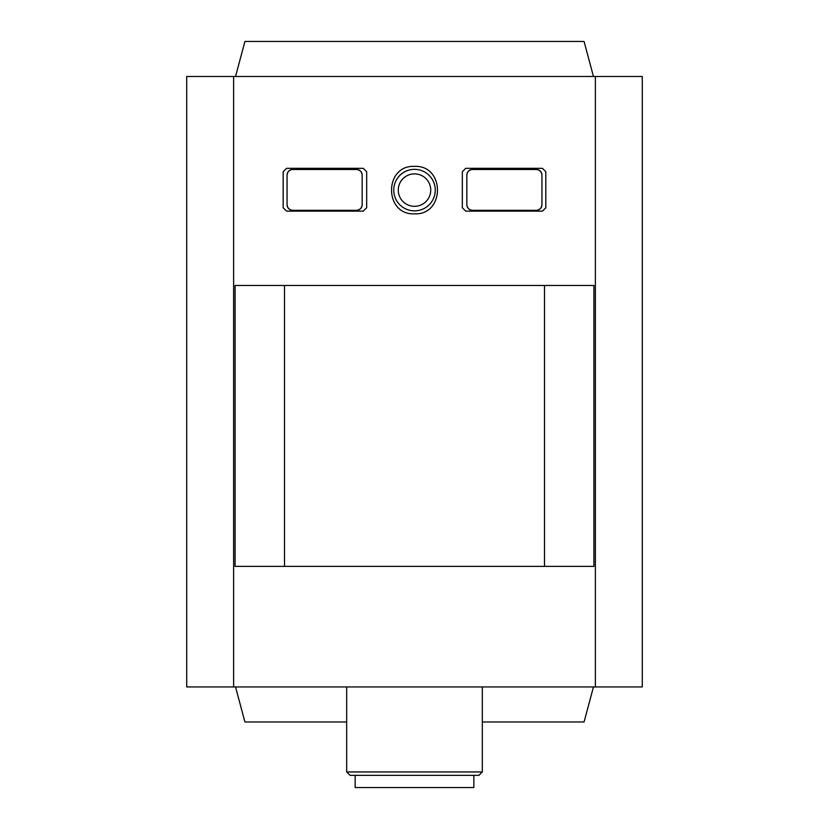<?xml version="1.0" encoding="UTF-8"?>
<svg xmlns="http://www.w3.org/2000/svg" width="829" height="829" viewBox="0 0 829 829"><rect width="100%" height="100%" fill="white"/><g stroke="black" fill="none" stroke-linecap="round" stroke-linejoin="round"><path stroke-width="1.24" d="M472.478 210.317C469.11 209.934 467.224 208.048 466.831 204.67A5.648 5.648 0 0 0 472.478 210.317L536.29 210.317A5.648 5.648 0 0 0 541.948 204.67C541.534 208.058 539.648 209.944 536.29 210.317M541.948 204.67L541.948 175.126A5.648 5.648 0 0 0 536.29 169.479L472.478 169.479A5.648 5.648 0 0 0 466.831 175.126C467.224 171.748 469.11 169.862 472.478 169.479M292.71 210.317C289.342 209.944 287.466 208.058 287.052 204.67A5.648 5.648 0 0 0 292.71 210.317L356.522 210.317A5.648 5.648 0 0 0 362.169 204.67C361.776 208.048 359.89 209.934 356.522 210.317M362.169 204.67L362.169 175.126A5.648 5.648 0 0 0 356.522 169.479L292.71 169.479A5.648 5.648 0 0 0 287.052 175.126C287.466 171.727 289.352 169.841 292.71 169.479M462.333 207.737L462.333 171.727L465.722 168.328L542.435 168.328L545.824 171.727L545.824 207.737L542.435 211.136L465.722 211.136L462.333 207.737M595.377 76.496L642.288 76.496L642.288 686.94L595.377 686.94L595.377 76.496L186.712 76.496L186.712 686.94L186.712 76.496M595.377 686.94L233.623 686.94L233.623 76.496M235.073 566.373L593.927 566.373L593.927 285.456L235.073 285.456L235.073 566.373M283.176 207.737L283.176 171.727L286.565 168.328L363.278 168.328L366.667 171.727L366.667 207.737L363.278 211.136L286.565 211.136L283.176 207.737M414.5 166.37C383.9 164.95 383.889 215.239 414.49 213.841C445.069 215.302 445.152 164.971 414.5 166.37M284.502 566.373L284.502 285.456M482.323 686.94L482.323 771.954L346.677 771.954L346.677 686.94M482.323 771.954L478.934 775.343L350.066 775.343L346.677 771.954M473.846 775.343L473.846 787.55L355.154 787.55L355.154 775.343M593.46 686.94L584.072 721.986L482.323 721.986M346.677 721.986L244.928 721.986L235.54 686.94M593.46 76.496L584.072 41.45L244.928 41.45L235.54 76.496M233.623 686.94L186.712 686.94M544.498 566.373L544.498 285.456M466.831 204.67L466.831 175.126M536.29 169.479C539.658 169.841 541.534 171.727 541.948 175.126M287.052 204.67L287.052 175.126M356.522 169.479C359.89 169.862 361.776 171.748 362.169 175.126M414.5 210.856A20.746 20.746 0 0 0 432.469 179.727A20.746 20.746 0 0 0 396.531 179.727A20.746 20.746 0 0 0 414.5 210.856A20.746 20.746 0 0 0 432.469 179.727A20.746 20.746 0 0 0 396.531 179.727A20.746 20.746 0 0 0 414.5 210.856M414.5 206.328A16.228 16.228 0 0 0 428.552 181.986A16.228 16.228 0 0 0 400.448 181.986A16.228 16.228 0 0 0 414.5 206.328"/></g></svg>

